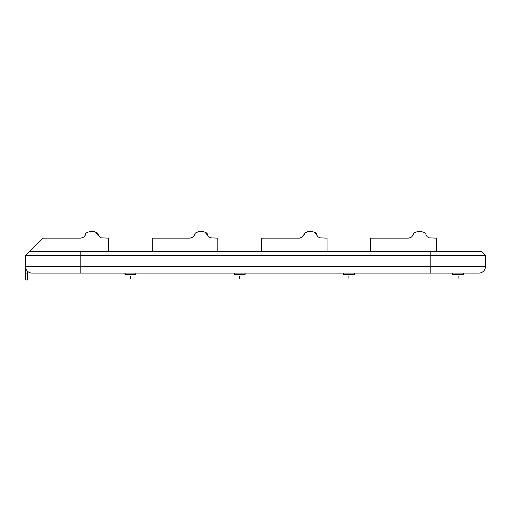 <?xml version="1.0" encoding="UTF-8"?>
<svg xmlns="http://www.w3.org/2000/svg" width="511" height="511" viewBox="0 0 511 511"><rect width="100%" height="100%" fill="white"/><g stroke="black" fill="none" stroke-linecap="round" stroke-linejoin="round"><path stroke-width="0.77" d="M80.17 273.091L478.896 273.091A6.554 6.554 0 0 0 485.45 266.538A6.554 6.554 0 0 1 478.896 273.091L80.17 273.091L80.17 266.538L430.83 266.538L430.83 273.091L430.83 266.538L485.45 266.538L430.83 266.538L430.83 255.615L485.45 255.615L485.45 266.538L485.45 255.615L485.45 266.538L485.45 255.615L80.17 255.615L80.17 273.091L32.104 273.091L80.17 273.091M25.55 255.615L29.919 251.246L80.17 251.246L80.17 255.615L25.55 255.615L25.55 266.538L25.55 255.615L25.55 266.538L25.55 255.615L80.17 255.615L80.17 266.538L25.55 266.538A6.554 6.554 0 0 0 32.104 273.091A6.554 6.554 0 0 1 25.55 266.538L430.83 266.538L430.83 251.246L481.081 251.246L436.292 251.246L436.292 238.132L436.292 251.246L481.081 251.246L485.45 255.615M413.163 235.041L411.508 237.053L408.672 238.12L370.75 238.132L370.75 251.246L327.053 251.246L370.75 251.246L370.75 238.132L408.672 238.12L411.508 237.053L413.163 235.041C412.243 230.48 426.845 230.48 425.925 235.041L427.247 236.778L429.131 237.858L436.292 238.132L429.131 237.858L427.247 236.778L425.925 235.041C426.845 230.48 412.243 230.48 413.163 235.041L413.52 234.402M303.924 235.041L302.263 237.053L299.433 238.12L261.511 238.132L261.511 251.246L217.814 251.246L261.511 251.246L261.511 238.132L299.433 238.12L302.263 237.053L303.924 235.041C303.004 230.48 317.606 230.48 316.686 235.041L318.008 236.778L319.892 237.858L327.053 238.132L327.053 251.246L327.053 238.132L319.892 237.858L318.008 236.778L316.686 235.041C317.606 230.48 303.004 230.48 303.924 235.041L304.326 234.325M194.685 235.041L193.024 237.053L190.194 238.12L152.265 238.132L152.265 251.246L108.575 251.246L152.265 251.246L152.265 238.132L190.194 238.12L193.024 237.053L194.685 235.041C193.765 230.48 208.367 230.48 207.447 235.041L208.763 236.778L210.653 237.858L217.814 238.132L217.814 251.246L217.814 238.132L210.653 237.858L208.763 236.778L207.447 235.041C208.367 230.48 193.765 230.48 194.685 235.041L195.087 234.325M29.919 251.246L43.026 238.132L29.919 251.246L430.83 251.246L80.17 251.246L80.17 255.615L430.83 255.615L430.83 251.246L481.081 251.246M85.446 235.041L83.785 237.053L80.949 238.12L43.026 238.132L80.949 238.12L83.785 237.053L85.446 235.041C84.526 230.48 99.128 230.48 98.208 235.041L99.524 236.778L101.414 237.858L108.575 238.132L108.575 251.246L108.575 238.132L101.414 237.858L99.524 236.778L98.208 235.041C99.128 230.48 84.526 230.48 85.446 235.041L85.848 234.325M89.323 231.502L89.732 231.362M90.728 231.132L91.795 231.042M91.808 231.042L92.893 231.125M93.896 231.355L94.286 231.483M95.538 232.096L98.208 235.041M305.846 232.62L307.373 231.681M307.807 231.502L308.21 231.362M309.206 231.132L310.273 231.042M310.292 231.042L311.371 231.125M312.374 231.355L312.764 231.483M314.016 232.096L316.686 235.041M196.607 232.62L198.134 231.681M198.562 231.502L198.971 231.362M199.967 231.132L202.132 231.125M203.135 231.355L203.525 231.483M204.777 232.096L207.447 235.041M125.112 273.091L125.112 274.388L135.881 274.388L135.728 273.091M234.351 273.091L234.351 274.388L245.12 274.388L244.967 273.091M343.59 273.091L343.59 274.388L354.359 274.388L354.206 273.091M452.829 273.091L452.829 274.388L463.605 274.388L463.451 273.091M130.42 278.271L130.42 276.087L130.42 278.271M25.716 267.994L25.716 273.091L27.568 273.091L27.568 271.271L27.568 273.091L25.716 273.091L27.568 273.091L25.716 273.091L25.716 279.958L27.568 279.958L27.568 271.271L27.568 273.091L25.716 273.091L25.716 279.958L27.568 279.958L27.568 273.091L25.716 273.091L27.568 273.091L27.568 271.271L27.568 273.091L25.716 273.091L27.568 273.091L25.716 273.091L25.716 279.958L27.568 279.958L27.568 271.271L27.568 273.091L25.716 273.091L25.716 279.958L27.568 279.958L27.568 273.091L25.716 273.091L27.568 273.091L27.568 271.271L27.568 273.091L25.716 273.091L27.568 273.091L25.716 273.091L25.716 279.958L27.568 279.958L27.568 271.271L27.568 273.091L25.716 273.091L25.716 279.958L27.568 279.958L27.568 273.091L25.716 273.091L27.568 273.091L27.568 271.271L27.568 273.091L25.716 273.091L27.568 273.091L25.716 273.091L25.716 279.958L27.568 279.958L27.568 271.271L27.568 273.091L25.716 273.091L25.716 279.958L27.568 279.958L27.568 273.091L25.716 273.091L27.568 273.091L27.568 271.271L27.568 273.091L25.716 273.091L27.568 273.091L25.716 273.091L25.716 279.958L27.568 279.958L27.568 271.271L27.568 273.091L25.716 273.091L25.716 279.958L27.568 279.958L27.568 273.091L25.716 273.091L27.568 273.091L27.568 271.271L27.568 273.091L25.716 273.091L27.568 273.091L25.716 273.091L25.716 279.958L27.568 279.958L27.568 271.271L27.568 273.091L25.716 273.091L25.716 279.958L27.568 279.958L27.568 273.091L25.716 273.091L27.568 273.091L27.568 271.271L27.568 273.091L25.716 273.091L27.568 273.091L25.716 273.091L25.716 279.958L27.568 279.958L27.568 271.271L27.568 273.091L25.716 273.091L25.716 279.958L27.568 279.958L27.568 273.091L25.716 273.091L27.568 273.091L27.568 271.271L27.568 273.091L25.716 273.091L27.568 273.091L25.716 273.091L25.716 279.958L27.568 279.958L27.568 271.271L27.568 273.091L25.716 273.091L25.716 279.958L27.568 279.958L27.568 273.091L25.716 273.091L27.568 273.091L27.568 271.271L27.568 273.091L25.716 273.091L27.568 273.091L25.716 273.091L25.716 279.958L27.568 279.958L27.568 271.271L27.568 273.091L25.716 273.091L25.716 279.958L27.568 279.958L27.568 273.091L25.716 273.091L27.568 273.091L27.568 271.271L27.568 273.091L25.716 273.091L27.568 273.091L25.716 273.091L25.716 279.958L27.568 279.958L27.568 271.271L27.568 273.091L25.716 273.091L25.716 279.958L27.568 279.958L27.568 273.091L25.716 273.091L27.568 273.091L27.568 271.271L27.568 273.091L25.716 273.091L27.568 273.091L25.716 273.091L25.716 279.958L27.568 279.958L27.568 271.271L27.568 273.091L25.716 273.091L25.716 279.958L27.568 279.958L27.568 273.091L25.716 273.091L27.568 273.091L27.568 271.271L27.568 273.091L25.716 273.091L27.568 273.091L25.716 273.091L25.716 279.958L27.568 279.958L27.568 271.271L27.568 273.091L25.716 273.091L25.716 279.958L27.568 279.958L27.568 273.091L25.716 273.091L27.568 273.091L27.568 271.271L27.568 273.091L25.716 273.091L27.568 273.091L25.716 273.091L25.716 279.958L27.568 279.958L27.568 271.271L27.568 273.091L25.716 273.091L25.716 279.958L27.568 279.958L27.568 273.091L25.716 273.091L27.568 273.091L27.568 271.271L27.568 273.091L25.716 273.091L27.568 273.091L25.716 273.091L25.716 279.958L27.568 279.958L27.568 271.271L27.568 273.091L25.716 273.091L25.716 279.958L27.568 279.958L27.568 273.091L25.716 273.091L27.568 273.091L27.568 271.271L27.568 273.091L25.716 273.091L27.568 273.091L25.716 273.091L25.716 279.958L27.568 279.958L27.568 271.271L27.568 273.091L25.716 273.091L25.716 279.958L27.568 279.958L27.568 273.091L25.716 273.091L27.568 273.091L25.716 273.091L25.716 279.958L27.568 279.958L27.568 273.091L27.568 279.958L27.568 273.091L25.716 273.091L25.716 279.958L27.568 279.958L27.568 273.091L25.716 273.091L25.716 279.958L27.568 279.958L27.568 273.091L25.716 273.091L25.716 279.958L27.568 279.958L27.568 273.091L25.716 273.091L25.716 279.958L27.568 279.958L27.568 273.091L25.716 273.091L25.716 279.958L27.568 279.958L27.568 273.091L25.716 273.091L25.716 279.958L27.568 279.958L27.568 273.091L25.716 273.091L25.716 279.958L27.568 279.958L27.568 273.091L25.716 273.091L25.716 279.958L27.568 279.958L27.568 273.091L25.716 273.091L25.716 279.958L27.568 279.958L27.568 273.091L25.716 273.091L25.716 279.958L27.568 279.958L27.568 273.091L25.716 273.091L25.716 279.958L27.568 279.958L27.568 273.091L25.716 273.091L25.716 279.958L27.568 279.958L27.568 273.091L25.716 273.091L25.716 279.958L27.568 279.958L27.568 273.091L25.716 273.091L25.716 279.958L27.568 279.958L27.568 273.091L25.716 273.091L25.716 279.958L27.568 279.958L27.568 273.091L25.716 273.091L25.716 279.958L27.568 279.958L27.568 273.091L25.716 273.091L25.716 279.958L27.568 279.958L27.568 273.091L25.716 273.091L25.716 279.958L27.568 279.958L27.568 273.091L25.716 273.091L25.716 279.958L27.568 279.958L27.568 273.091L25.716 273.091L25.716 279.958L27.568 279.958L27.568 273.091L25.716 273.091L25.716 279.958L27.568 279.958L27.568 273.091L25.716 273.091L25.716 279.958L27.568 279.958L27.568 273.091L25.716 273.091L25.716 279.958L27.568 279.958L27.568 273.091L25.716 273.091L25.716 279.958L27.568 279.958L27.568 273.091L25.716 273.091L25.716 279.958L27.568 279.958L27.568 273.091L25.716 273.091L25.716 279.958L27.568 279.958L27.568 273.091L25.716 273.091L25.716 279.958L27.568 279.958L27.568 273.091L25.716 273.091L25.716 279.958L27.568 279.958L25.716 279.958L25.716 267.994M135.881 274.388L135.881 273.091L135.881 274.388M239.659 278.271L239.659 276.087L239.659 278.271M245.12 274.388L245.12 273.091L245.12 274.388M348.898 278.271L348.898 276.087L348.898 278.271M354.359 274.388L354.359 273.091L354.359 274.388M458.137 278.271L458.137 276.087L458.137 278.271M463.605 274.388L463.605 273.091L463.605 274.388M124.959 274.388L124.959 273.091L124.959 274.388M234.198 274.388L234.198 273.091L234.198 274.388M343.437 274.388L343.437 273.091L343.437 274.388M452.676 274.388L452.676 273.091L452.676 274.388"/></g></svg>
